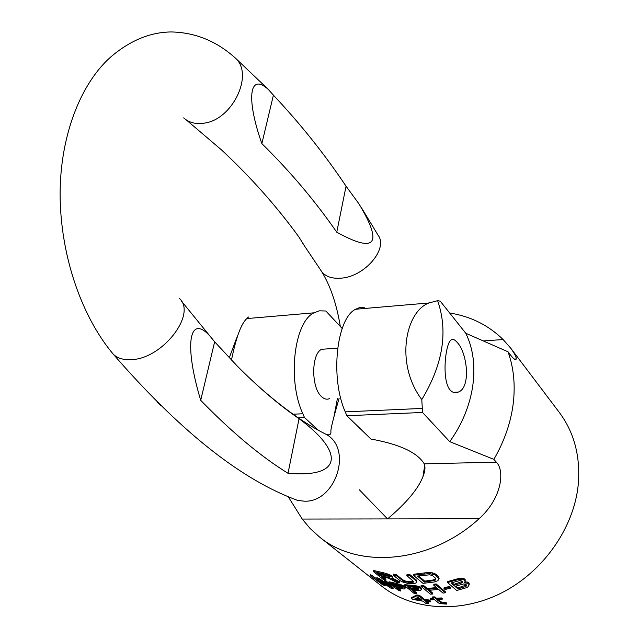 <?xml version="1.0" encoding="UTF-8"?>
<svg xmlns="http://www.w3.org/2000/svg" width="639" height="639" viewBox="0 0 639 639"><rect width="100%" height="100%" fill="white"/><g stroke="black" fill="none" stroke-linecap="round" stroke-linejoin="round"><path stroke-width="0.96" d="M449.64 312.974C470.584 316.329 488.412 325.187 503.125 339.549L510.745 348.191L559.277 412.395C574.293 432.555 580.619 456.661 578.239 484.713C573.918 528.118 543.022 572.089 501.327 593.04C459.601 614.007 411.915 610.205 381.691 586.163L319.316 536.848C358.239 569.453 430.255 563.478 479.066 518.756L387.561 518.916C406.468 502.901 418.273 488.803 422.962 476.606C425.071 471.35 425.502 467.093 424.24 463.834C417.291 452.468 399.535 444.209 370.947 439.057L346.865 415.733L345.252 411.867C330.043 377.745 336.449 318.605 355.516 309.26L428.993 302.966L437.627 300.673C448.29 331.417 443.011 364.382 421.788 399.559L422.531 412.459L346.865 415.733M359.398 489.849L387.561 518.916L302.231 519.06L288.141 496.583M437.627 300.673L440.247 301.161L465.767 333.246L508.045 351.809C513.756 367.792 515.465 385.197 513.173 404.032C510.721 422.906 504.283 441.357 493.859 459.369L496.351 462.165C504.81 470.424 502.262 497.925 479.066 518.756M302.231 519.06L310.139 528.509L319.316 536.848M383.304 577.073L385.916 579.174L385.756 580.132L383.216 579.429L373.184 571.394L388.328 575.156L392.426 577.297L392.146 578.255L390.82 578.327L399.575 582.816L396.515 582.385L388.624 578.215L381.315 576.57L385.756 580.132M392.618 577.752L392.777 576.793L391.731 575.643L386.084 573.399L373.352 570.419L373.184 571.394M399.575 582.816L399.726 581.857L392.322 578.071M406.843 575.579L406.995 574.613L409.759 574.509L416.189 579.885L416.756 580.763L416.516 582.448L415.51 583.175L412.043 583.695L407.794 583.391L402.985 582.137L399.774 580.484L393.241 575.14L395.932 575.356L403.728 581.41L410.813 582.672L412.419 582.52L413.665 581.642L406.843 575.579L409.607 575.475L416.045 580.851L416.516 582.448M413.449 581.234L409.152 581.674L405.398 581.027L402.602 579.741L396.084 574.389L393.392 574.181L393.241 575.14M439.113 578.702L438.729 576.729L435.702 574.102L432.435 572.848L427.371 572.584L413.473 574.269L413.321 575.236L423.002 583.359L434.193 582.001L437.851 580.699L439.113 578.702L435.558 575.1L429.544 573.55L413.321 575.236M383.672 583.287L385.277 584.869L385.117 585.843L382.497 584.677L370.085 575.651L370.253 574.645L372.21 575.603L377.425 579.397M370.085 575.651L381.531 583.471L376.659 578.63L376.826 577.64L379.494 578.694L385.804 583.024M393.089 588.854L393.241 587.896L386.252 580.979L384.207 580.34L384.047 581.314L386.092 581.945L393.089 588.854L390.413 587.936L379.878 580.659L385.117 585.843M388.832 582.712L388.991 581.754L397.33 583.623L404.175 586.203L405.254 587.321L404.862 588.775L404.072 589.046L396.276 587.568L400.565 591.011L398.512 590.484L388.832 582.712L399.143 585.052L403.057 586.602L405.11 588.263M398.169 588.016L400.709 590.061L400.565 591.011M420.989 586.298L421.125 585.34L423.353 585.252L427.171 588.447L427.028 589.398L437.499 588.431L433.721 585.22L436.006 584.885L445.247 592.768L442.995 593.096L438.681 589.438L428.226 590.396L432.579 594.038L430.374 594.126L420.989 586.298L423.21 586.203L427.028 589.398M436.533 587.608L427.171 588.447M445.247 592.768L445.383 591.81L436.141 583.918L433.865 584.254L433.721 585.22M429.424 590.332L432.723 593.096L432.579 594.038M427.211 601.65L428.633 602.809L428.497 603.735L425.846 603.44L423.122 601.219L412.658 599.406L411.476 598.447L416.62 595.923L419.288 596.211L424.608 600.556L429.073 600.908L430.239 601.866L425.782 601.515L428.497 603.735M411.476 598.447L411.62 597.513L416.764 594.981L419.432 595.276L424.743 599.63L429.208 599.973L430.374 600.932L430.239 601.866M450.319 588.367L450.463 587.385L449.489 586.538L444.129 587.624L443.993 588.599L444.968 589.438L450.319 588.367L449.353 587.529L443.993 588.599M413.513 590.34L416.428 592.728L416.293 593.671L414.16 593.447L404.615 585.667L415.302 586.506L419.288 587.704L421.069 588.87L421.013 590.037L420.158 590.516L412.067 590.22L416.293 593.671M421.301 589.374L421.444 588.423L420.406 587.249L415.446 585.556L404.767 584.717L404.615 585.667M438.25 599.733L441.669 602.194L445.91 602.505L446.669 603.144L446.533 604.079L440.287 603.639L438.618 603.008L434.752 599.805L431.117 599.773L430.343 599.126L433.977 599.158L432.419 597.864L434.712 597.832L436.261 599.126L441.333 598.887L442.1 599.534L437.036 599.773L441.541 603.128L445.774 603.44L446.533 604.079M432.851 598.224L430.478 598.192L430.343 599.126M442.1 599.534L442.236 598.591L441.469 597.944L436.397 598.184L434.847 596.89L432.555 596.93L432.419 597.864M468.203 582.313L468.067 583.343L469.186 584.853L469.154 583.167L468.203 582.313L465.016 581.738M464.385 578.886L464.241 579.924L465.192 581.274L465.152 579.581L464.385 578.886L459.273 578.311L447.691 581.554L447.548 582.552L456.677 590.492L465.991 587.832L467.756 587.009L469.186 584.853M333.622 418.465L337.48 398.177M508.045 351.809L510.401 354.893C513.9 359.262 515.841 360.612 516.2 358.95C516.608 357.536 514.794 353.95 510.745 348.191M342.177 328.478L325.858 311.001L319.396 310.826L313.957 312.822C294.092 322.112 287.199 380.269 302.854 413.768L293.069 414.208M465.767 333.246C480.632 363.272 474.953 406.811 449.712 441.653L493.859 459.369M455.926 586.107L457.979 587.904L457.844 588.894L465.24 586.69L466.23 586.131L466.454 584.877L463.746 583.926L454.952 586.37L457.844 588.894M466.478 584.949L457.979 587.904M452.045 582.704L453.93 584.358L453.794 585.356L461.222 583.127L462.213 582.568L462.436 581.298L459.904 580.508L451.062 582.968L453.794 585.356M462.46 581.378L453.93 584.358M420.558 599.134L415.973 598.4M418.545 588.591L410.997 588.279L410.845 589.222L407.794 586.722L415.957 587.337L418.673 588.695L418.585 589.509L417.698 589.645L410.845 589.222M409.248 586.85L410.997 588.279M402.155 587.033L395.198 585.62L395.046 586.57L391.939 584.078L398.56 585.476L401.907 586.834L402.786 587.776L401.643 587.976L395.046 586.57M393.84 584.525L395.198 585.62M418.529 575.915L424.703 581.123L424.56 582.089L434.672 580.46L435.694 579.853L435.718 578.351L432.675 575.739L429.815 574.796L417.371 576.035L424.56 582.089M435.886 578.766L433.13 579.988L424.703 581.123M389.175 576.426L380.197 574.573L380.037 575.547L376.826 572.959L386.555 575.164L388.935 576.234L389.774 577.201L388.224 577.344L380.037 575.547M378.815 573.463L380.197 574.573M376.659 578.63L379.326 579.677L389.494 586.602L384.047 581.314M418.21 597.217L421.948 600.269L414.503 599.086L418.21 597.217M465.192 581.274L464.17 582.84L468.067 583.343M464.241 579.924L459.137 579.341L447.548 582.552M392.578 576.338L392.426 577.297M391.731 575.643L391.579 576.61M390.653 575.068L390.501 576.035M388.48 574.189L388.328 575.156M386.084 573.399L385.924 574.365M383.68 572.848L383.528 573.814M388.384 576.386L388.224 577.344M389.447 576.642L389.319 577.4M409.759 574.509L409.607 575.475M416.189 579.885L416.045 580.851M413.497 581.33L413.369 582.169M412.562 581.562L412.419 582.52M410.957 581.714L410.813 582.672M409.152 581.674L409.008 582.632M407.155 581.434L407.003 582.393M405.398 581.027L405.246 581.977M403.88 580.46L403.728 581.41M402.602 579.741L402.45 580.699M396.084 574.389L395.932 575.356M416.756 580.763L416.612 581.73M424.775 572.84L424.631 573.83M438.729 576.729L438.586 577.728M435.702 574.102L435.558 575.1M434.208 573.335L434.065 574.333M432.435 572.848L432.284 573.846M429.696 572.552L429.544 573.55M427.371 572.584L427.219 573.574M435.838 578.862L435.694 579.853M434.816 579.477L434.672 580.46M433.13 579.988L432.986 580.971M386.252 580.979L386.092 581.945M379.494 578.694L379.326 579.677M372.21 575.603L372.042 576.602M403.209 585.651L403.057 586.602M404.175 586.203L404.032 587.153M401.324 584.829L401.172 585.779M399.295 584.102L399.143 585.052M397.33 583.623L397.178 584.581M404.998 586.866L404.846 587.816M401.795 587.025L401.643 587.976M402.578 587.433L402.49 587.992M436.141 583.918L436.006 584.885M423.353 585.252L423.21 586.203M429.208 599.973L429.073 600.908M424.743 599.63L424.608 600.556M419.432 595.276L419.288 596.211M416.764 594.981L416.62 595.923M449.489 586.538L449.353 587.529M421.213 587.92L421.069 588.87M420.406 587.249L420.262 588.199M419.432 586.754L419.288 587.704M417.523 586.075L417.379 587.025M415.446 585.556L415.302 586.506M413.425 585.34L413.273 586.29M417.842 588.703L417.698 589.645M418.697 588.759L418.585 589.509M443.426 602.465L443.29 603.4M445.91 602.505L445.774 603.44M441.669 602.194L441.541 603.128M440.638 601.722L440.511 602.657M441.469 597.944L441.333 598.887M436.397 598.184L436.261 599.126M434.847 596.89L434.712 597.832M465.152 579.581L465.008 580.611M463.411 578.519L463.267 579.557M461.446 578.271L461.302 579.301M459.273 578.311L459.137 579.341M457.101 578.814L456.957 579.829M469.154 583.167L469.018 584.198M467.237 581.953L467.101 582.984M465.288 581.706L465.152 582.728M462.356 581.546L462.213 582.568M461.366 582.113L461.222 583.127M465.376 585.675L465.24 586.69M466.366 585.116L466.23 586.131M422.531 412.459L449.712 441.653M318.19 430.119L304.507 417.563L298.301 417.826M364.773 307.183L360.084 307.391L355.516 309.26M304.507 417.563L302.854 413.768M450.152 390.022C452.564 392.681 455.272 393.368 458.291 392.082C471.239 387.681 467.229 352.68 457.3 342.568C454.848 339.533 452.7 338.726 450.846 340.164C445.223 344.333 441.565 380.548 450.152 390.022M229.273 357.808L237.149 336.697M247.389 318.526L248.403 317L246.822 318.565C241.159 323.693 236.039 337.544 231.478 360.116M421.788 399.559C394.942 364.094 405.246 311.64 428.993 302.966M326.793 348.926L321.705 349.285C311.201 353.591 311.025 387.729 321.537 396.635C324.229 399.151 326.928 399.79 329.628 398.576M214.648 341.809L213.817 340.811C191.213 310.738 182.003 338.159 200.71 400.318C231.502 431.996 260.608 456.318 288.021 473.291C343.678 478.156 343.758 451.573 299.06 418.689C279.331 405.238 258.731 387.689 237.253 366.059L214.648 341.809L200.71 400.318M261.862 143.623C290.002 171.26 314.963 200.782 336.761 232.189C375.844 253.755 383.224 244.274 358.902 203.753L346.058 186.205C324.812 154.446 300.594 124.094 273.412 95.147L268.348 89.476C248.938 71.848 246.119 99.117 261.862 143.623L273.412 95.147M304.076 245.224L298.677 236.662C276.232 205.846 250.528 176.955 221.581 149.981L186.356 119.98M157.026 401.995L160.333 405.278M336.761 232.189L346.058 186.205M288.021 473.291L299.06 418.689M496.351 462.165L424.24 463.834M503.125 339.549L483.419 340.914M422.155 408.425L345.252 411.867M340.331 326.497C336.609 304.052 330.379 285.729 321.633 271.527C325.626 276.663 332.128 278.868 341.138 278.157C364.725 276.695 388.544 248.571 378.048 235.136L361.538 207.883M322.08 432.244L326.529 434.552C352.96 449.369 335.467 502.693 304.3 501.184L297.59 500.409L291.392 497.989C237.181 476.518 177.858 428.649 113.422 354.365L111.178 351.674M179.423 298.429C196.94 314.061 162.594 358.791 131.426 359.637C123.67 360.108 117.672 358.351 113.422 354.365C82.575 317.942 61.472 258.971 60.162 199.017C58.988 138.375 80.179 82.774 112.304 55.657C131.147 40.049 150.812 32.15 171.316 31.95C195.446 32.461 216.909 41.271 235.695 58.373L233.011 56.032M183.657 117.888C189.048 122.68 195.893 124.429 204.2 123.143C232.261 119.828 254.002 74.851 235.695 58.373L268.348 89.476M424.719 465.304L422.962 476.606M514.291 359.07L516.2 358.95M246.822 318.573L313.957 312.822M321.705 349.285L337.632 348.159M453.331 392.33L458.291 392.082M339.165 398.089C333.574 417.467 330.81 428.473 330.874 431.101C331.314 434.232 329.868 435.391 326.529 434.552C303.094 422.962 277.606 404.311 250.073 378.623M181.268 300.857L213.817 340.811M321.633 271.527L302.678 243.243"/></g></svg>
